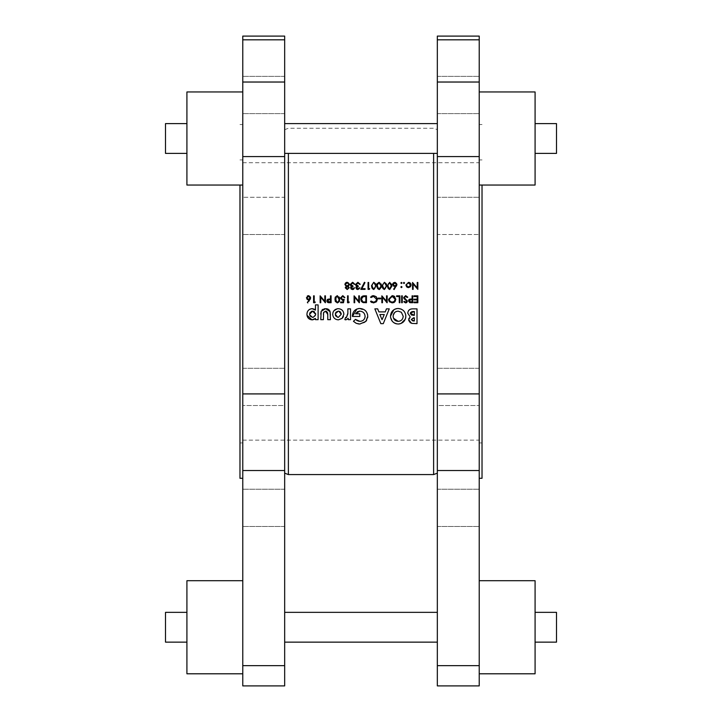 <?xml version="1.0" encoding="UTF-8"?>
<svg xmlns="http://www.w3.org/2000/svg" width="722" height="722" viewBox="0 0 722 722"><rect width="100%" height="100%" fill="white"/><g stroke="black" fill="none" stroke-linecap="round" stroke-linejoin="round"><path stroke-width="0.54" stroke-dasharray="3.61 2.71" d="M479.227 301.417L479.227 478.298L479.227 301.417M242.772 301.417L242.772 124.536L242.772 301.417M437.333 301.417L437.333 473.154L437.333 301.417M186.917 123.606L165.5 123.606L165.5 153.398L165.5 138.507L165.5 153.398L186.917 153.398L186.917 91.956L186.917 138.507L186.917 91.956L242.772 91.956L242.772 138.507L242.772 91.956M165.5 612.355L165.5 642.147M186.917 673.797L186.917 580.705M242.772 627.247L242.772 673.797L242.772 627.247M239.975 478.298L239.975 185.049M242.772 507.837L242.772 526.455L242.772 507.837M284.667 507.837L284.667 526.455L284.667 507.837M242.772 494.669L242.772 526.455L242.772 494.669M284.667 368.301L242.772 368.301L242.772 405.538L242.772 368.301L242.772 405.538L242.772 368.301L284.667 368.301L284.667 405.538L242.772 405.538L284.667 405.538L284.667 368.301M242.772 202.756L242.772 234.533L242.772 202.756M284.667 202.756L284.667 234.533L242.772 234.533L284.667 234.533L284.667 197.296L242.772 197.296L284.667 197.296L284.667 234.533L284.667 202.756M242.772 94.997L242.772 76.379L242.772 94.997M284.667 94.997L284.667 76.379L284.667 94.997M242.772 108.165L242.772 76.379L242.772 108.165M479.227 185.049L479.227 138.507L479.227 185.049L479.227 138.507L479.227 185.049L535.083 185.049L535.083 123.606L556.5 123.606L556.5 153.398L556.5 138.507L556.5 153.398L535.083 153.398L535.083 138.507L535.083 185.049L535.083 153.398M556.5 612.355L556.5 642.147M535.083 673.797L535.083 580.705M479.227 627.247L479.227 673.797L479.227 627.247M437.333 138.507L437.333 123.606L437.333 138.507M284.667 138.507L284.667 123.606L284.667 138.507M437.333 627.247L437.333 642.147L437.333 627.247M284.667 627.247L284.667 642.147L284.667 627.247M482.025 478.298L482.025 185.049M479.227 507.837L479.227 489.218L479.227 507.837M437.333 507.837L437.333 489.218L437.333 507.837M479.227 521.004L479.227 489.218L479.227 521.004M437.333 368.301L479.227 368.301L479.227 405.538L479.227 368.301L479.227 405.538L479.227 368.301L437.333 368.301L437.333 405.538L479.227 405.538L437.333 405.538L437.333 368.301M479.227 229.082L479.227 197.296L479.227 229.082M437.333 229.082L437.333 197.296L479.227 197.296L437.333 197.296L437.333 234.533L479.227 234.533L437.333 234.533L437.333 197.296L437.333 229.082M479.227 94.997L479.227 76.379L479.227 94.997M437.333 94.997L437.333 76.379L437.333 94.997M479.227 81.839L479.227 113.616L479.227 81.839M284.667 301.417L284.667 473.154L284.667 301.417M479.227 138.507L479.227 91.956L479.227 138.507M479.227 685.9L479.227 36.1M437.333 685.9L437.333 36.1M535.083 627.247L535.083 612.355L535.083 627.247M535.083 123.606L535.083 91.956L535.083 138.507L535.083 91.956L479.227 91.956M242.772 138.507L242.772 185.049L242.772 138.507M242.772 685.9L242.772 36.1M284.667 685.9L284.667 36.1M186.917 627.247L186.917 642.147L186.917 627.247M242.772 185.049L186.917 185.049L186.917 153.398M411.621 308.935L417.009 308.863L417.009 323.646L410.466 322.905M408.724 320.415L408.769 318.953M409.076 318.167L409.491 317.599M409.582 317.5L410.213 316.94L407.731 313.149L408.634 310.514M409.293 309.846L410.015 309.386M413.525 320.992L414.365 320.992L414.365 317.77L413.652 317.77M412.054 320.685L412.767 320.929M413.724 315.306L414.365 315.306L414.365 311.516L413.598 311.516M412.569 311.561L411.91 311.651M344.908 284.784L346.235 282.473M346.722 282.338L347.887 282.365M348.121 282.419L348.6 282.645M349.385 283.575L349.574 284.432L348.212 286.318M348.609 286.571L349.15 287.32M349.204 287.546L347.201 289.549L345.242 287.762M345.892 288.024L346.325 288.601M346.055 283.376L345.667 283.845M348.916 284.098L348.401 283.349M353.997 287.78L354.493 288.177M354.448 288.304L354.123 288.836M351.172 289.062L350.721 288.475M350.594 288.132L351.352 286.336L350.242 284.071M350.549 287.762L351.352 286.336M352.128 282.338L353.004 282.329M353.41 282.428L354.881 284.333L352.571 283.006M351.37 283.376L350.964 283.854M351.867 285.777L352.336 285.876M352.932 285.93L352.932 286.634M359.303 287.78L359.8 288.177M359.755 288.304L359.421 288.836M359.385 288.89L358.933 289.26M356.478 289.062L356.018 288.475M355.892 288.132L356.659 286.336L355.549 284.071M355.856 287.762L356.659 286.336M357.435 282.338L358.311 282.329M359.926 283.52L360.188 284.333L359.565 284.333L357.877 283.006M356.677 283.376L356.271 283.854M357.173 285.777L357.643 285.876M358.238 285.93L358.238 286.634L357.11 286.869M364.962 282.591L361.848 288.665L365.052 288.665L365.052 289.378L360.801 289.378L364.43 282.302M369.736 288.665L369.33 289.378L368.058 289.378L368.058 282.473L368.671 282.473L368.671 288.665L369.736 288.665M374.104 282.32L374.736 282.528M375.449 283.15L375.855 283.954M376.027 284.721L376.099 285.921L374.393 289.459L372.922 289.36M372.751 289.269L372.083 288.656M371.812 288.186L371.559 287.437M371.496 287.121L372.985 282.464M373.193 282.383L373.797 282.302M374.005 288.827L374.646 288.538M372.029 285.93L372.128 287.094M375.467 285.452L375.35 284.486M379.411 282.32L380.043 282.528M380.756 283.15L381.162 283.954M381.333 284.721L381.333 287.121M379.402 289.531L378.229 289.36M377.94 289.197L377.389 288.656M377.119 288.186L376.857 287.437M376.803 287.121L376.803 284.712M377.164 283.556L378.292 282.464M378.499 282.383L379.095 282.302M379.312 288.827L379.952 288.538M377.335 285.93L377.435 287.094M380.774 285.452L380.656 284.486M384.718 282.32L385.349 282.528M386.053 283.15L386.469 283.954M386.64 284.721L386.712 285.921L384.709 289.531L383.535 289.36M383.364 289.269L382.696 288.656M382.425 288.186L382.164 287.437M382.109 287.121L382.028 285.921L384.402 282.302M382.642 285.93L382.741 287.094M386.08 285.452L385.963 284.486M373.987 302.888L372.2 302.689M370.801 301.796L371.072 301.047M372.507 302.04L372.994 302.157M374.167 302.148L375.693 301.417M371.072 297.518L370.53 297.103L371.496 296.21M372.669 295.74L374.754 295.821M375.097 295.939L375.566 296.173M375.792 296.327L377.209 299.883M377.2 298.655L377.254 299.323M375.981 302.067L375.26 302.536M375.241 302.545L374.411 302.825M380.702 298.132L380.702 298.836L378.048 298.836L378.048 298.132L380.702 298.132M385.918 301.417L382.47 297.302L382.47 302.735L381.848 302.735L381.848 295.83L386.532 301.245L386.532 295.83L387.154 295.83L387.019 302.735M395.8 298.908L395.133 301.417M392.66 302.888L391.369 302.816M390.521 302.518L389.835 302.058M389.239 301.417L388.941 300.93M388.607 299.856L391.514 295.713M394.753 296.697L395.755 298.574M393.093 302.067L394.248 301.417M399.889 295.83L399.889 302.735L399.266 302.735L399.266 296.543L396.613 296.543L396.613 295.83L399.889 295.83M402.271 295.83L402.271 302.735L401.658 302.735L401.658 295.83L402.271 295.83M407.343 296.525L407.759 297.166L407.172 297.518M405.412 296.381L404.798 296.625M404.555 298.213L407.316 301.3L406.928 300.244M406.224 302.807L404.627 302.626M404.546 302.563L403.778 301.742L404.338 301.318L405.683 302.202L406.694 301.327L404.762 299.323M409.347 299.314L412.091 299.016L412.091 295.83L412.704 295.83L412.704 302.735L410.8 302.726M410.033 302.671L409.212 302.374M408.481 301.155L408.823 299.738M409.834 299.134L410.502 299.043M410.827 302.022L412.091 302.022L412.091 299.72L411.188 299.711M410.637 299.711L410.069 299.765M405.791 315.442L405.8 317.021M405.529 318.483L405.268 319.232M401.098 323.429L400.313 323.709M398.896 323.988L396.613 323.88M392.669 321.678L392.163 321.11M390.593 317.563L390.485 316.209M395.151 309.052L395.891 308.79M397.217 308.538L398.111 308.493M401.107 309.043L403.607 310.767M404.564 311.94L405.71 314.792M393.219 317.229L393.499 318.212M398.12 311.137L396.179 311.516M395.313 312.003L394.555 312.653M400.141 321.001L400.963 320.559M401.017 320.523L401.784 319.873M401.793 319.864L402.38 319.124M402.398 319.088L403.111 317.202M389.257 308.863L383.283 323.646L380.828 323.646L374.853 308.863L377.687 308.863L378.833 311.895L385.277 311.895L386.423 308.863L389.257 308.863M379.844 314.548L382.055 319.684L384.266 314.548L379.844 314.548M354.069 321.904L353.446 321.299L355.459 319.377M357.48 320.857L358.644 321.245M360.91 321.29L361.875 321.028M361.902 321.01L363.572 319.936M364.231 319.169L364.718 318.303M365.007 317.31L365.07 316.859M359.033 311.173L357.76 311.489M355.549 313.79L359.791 313.79L359.791 316.444L352.426 316.444M356.921 308.98L358.32 308.601M359.024 308.52L365.458 310.695M365.982 311.281L367.426 314.034M367.606 314.801L367.751 316.326M367.633 317.725L366.65 320.315M365.81 321.443L364.574 322.572L359.827 324.025M357.986 323.853L356.217 323.33M347.86 313.24L347.86 308.863L350.513 308.863L350.513 319.665L348.239 319.665L348.239 318.339M346.271 319.828L344.827 319.593L345.648 317.346M345.901 319.855L344.827 319.593M417.83 295.83L417.83 302.735L413.941 302.735L413.941 302.022L417.217 302.022L417.217 299.901L413.941 299.901L413.941 299.197L417.217 299.197L417.217 296.543L413.941 296.543L413.941 295.83L417.83 295.83M314.729 309.494L315.46 310.09L315.46 304.892L318.113 304.892L318.113 319.665L315.46 319.665L315.46 318.447M313.88 319.494L312.978 319.765M307.003 315.297L307.012 313.195M307.012 313.186L307.283 312.157M307.734 311.218L308.375 310.379M310.054 309.115L311.065 308.781M311.579 308.7L312.103 308.682M313.041 308.763L313.926 309.043M309.63 314.891L309.783 315.487M309.801 315.541L310.045 316.028M311.408 311.372L310.893 311.651M310.875 311.669L310.045 312.554M315.586 313.583L314.341 311.642M313.213 317.346L315.18 316.037M315.189 316.028L315.424 315.559M315.451 315.496L315.604 314.9M330.414 314.305L330.423 319.665L327.77 319.665L327.77 314.485M323.411 314.395L323.411 319.665L320.758 319.665L320.776 314.16M320.83 313.186L320.956 312.22M321.064 311.742L321.94 310.135M322.896 309.323L324.259 308.808M324.765 308.727L326.263 308.709M329.828 310.992L330.098 311.66M342.553 317.897L337.77 319.828M332.725 314.828L332.941 312.626M333.374 311.588L333.925 310.758M337.788 308.7L338.338 308.682M343.825 313.474L343.41 316.561M335.784 316.01L336.596 316.886M336.596 316.895L337.697 317.346M341.046 313.095L340.802 312.545M339.475 311.363L338.898 311.191M403.417 282.961L403.995 282.392L404.573 282.961L403.995 283.538L403.417 282.961L403.995 282.392L404.573 282.961L403.995 283.538M410.728 286.381L407.966 287.555M409.04 287.555L408.508 287.609M406.991 287.13L405.899 284.982L409.022 282.428M407.993 282.428L408.508 282.392M409.509 282.573L409.97 282.807M410.926 283.981L410.935 285.948M406.549 285.37L406.928 286.201M407.425 286.661L408.111 286.95M408.111 283.042L406.549 284.594M409.961 286.345L410.457 285.37M417.217 282.473L417.83 282.473L417.83 289.378L413.146 283.945L413.146 289.378L412.533 289.378L412.533 282.473L417.217 287.897L417.217 282.473M310.108 299.431L308.817 301.417M307.364 302.536L308.095 301.417M309.187 299.747L307.68 299.666M306.823 298.998L306.57 298.547M306.462 298.168L306.462 297.347M308.159 295.695L308.998 295.695M309.404 295.821L310.072 296.264M310.072 296.273L310.496 296.913M310.514 296.959L310.65 298.033M310.604 298.294L310.415 298.854M307.536 298.737L308.032 299.016M309.747 298.592L310.027 298.005M402.01 287.031L401.432 287.609L400.854 287.031L401.432 286.453L402.01 287.031L401.432 287.609L400.854 287.031L401.432 286.453L402.01 287.031L401.432 286.453M402.01 282.961L401.432 283.538L400.854 282.961L401.432 282.392L402.01 282.961L401.432 282.392L400.854 282.961L401.432 282.392M401.432 283.538L400.854 282.961M396.405 286.074L394.14 289.549L393.661 289.179L395.485 286.39L393.977 286.309M393.31 285.858L392.867 285.19M393.589 282.708L394.059 282.455M394.456 282.338L395.295 282.338M395.701 282.464L396.748 283.448M396.82 283.611L396.947 284.676M396.901 284.937L396.712 285.497M393.824 285.37L394.609 285.731M396.044 285.244L396.324 284.648M391.938 284.721L392.019 285.921L390.015 289.531L388.842 289.36M388.671 289.269L388.003 288.656M387.723 288.186L387.47 287.437M387.416 287.121L387.326 285.921L389.709 282.302M388.21 284.188L388.048 287.094M391.387 285.452L391.27 284.486M314.864 302.735L313.592 302.735L313.592 295.83L314.205 295.83L314.205 302.022L315.27 302.022M324.205 301.417L320.748 297.302L320.748 302.735L320.135 302.735L320.135 295.83L324.819 301.245L324.819 295.83L325.432 295.83L325.306 302.735M327.734 299.314L330.477 299.016L330.477 295.83L331.091 295.83L331.091 302.735L329.187 302.726M328.42 302.671L327.598 302.374M326.867 301.155L327.21 299.738M328.23 299.134L328.889 299.043M329.214 302.022L330.477 302.022L330.477 299.72L329.575 299.711M328.32 301.949L328.772 302.013M329.033 299.711L328.456 299.765M339.024 296.516L339.43 297.311M339.593 298.078L339.674 299.278M339.06 301.995L338.6 302.491M338.203 302.735L337.364 302.906L335.387 301.552M334.981 299.278L335.026 298.448M335.992 296.182L336.56 295.821M336.768 295.74L337.364 295.659M338.645 301.417L338.871 300.921M338.871 300.912L338.979 300.451M335.766 300.731L336.055 301.417M335.865 297.545L335.604 299.278L335.865 297.545M339.042 298.809L338.925 297.843M343.473 302.735L340.64 302.735L340.64 302.022L342.986 302.022L343.112 301.417M343.365 300.208L342.111 300.307M342.553 300.343L340.378 298.087L342.788 295.659L344.89 297.599L344.268 297.599M342.661 299.639L344.177 299.278L343.744 301.417M348.816 302.735L347.544 302.735L347.544 295.83L348.157 295.83L348.157 302.022L349.222 302.022M358.157 301.417L354.701 297.302L354.701 302.735L354.087 302.735L354.087 295.83L358.771 301.245L358.771 295.83L359.385 295.83L359.258 302.735M362.986 295.975L366.46 295.83L366.46 302.735L363.96 302.689M363.419 302.617L362.462 302.301M360.955 300.352L360.801 299.197M365.359 302.022L365.846 302.022L365.846 296.543L365.052 296.543M363.735 301.931L364.448 302.004M362.706 296.868L362.029 297.401M364.105 296.571L363.545 296.616M433.615 153.398L433.615 474.58M288.385 153.398L288.385 474.58M437.333 39.818L479.227 39.818M437.333 82.028L479.227 82.028M437.333 156.584L479.227 156.584M437.333 393.914L479.227 393.914M437.333 470.536L479.227 470.536M437.333 665.648L479.227 665.648M284.667 39.818L242.772 39.818M284.667 82.028L242.772 82.028M284.667 156.584L242.772 156.584M284.667 393.914L242.772 393.914M284.667 470.536L242.772 470.536M284.667 665.648L242.772 665.648M242.772 162.712L479.227 162.712M239.975 124.536L242.772 124.536M284.667 526.455L242.772 526.455L284.667 526.455M284.667 76.379L242.772 76.379L284.667 76.379M437.333 153.398L284.667 153.398M437.333 489.218L479.227 489.218L437.333 489.218M479.227 159.914L482.025 159.914M437.333 113.616L479.227 113.616L437.333 113.616M242.772 442.92L239.975 442.92M284.667 129.689L288.385 128.263L433.615 128.263L437.333 129.689M242.772 159.914L239.975 159.914M437.333 76.379L479.227 76.379L437.333 76.379M437.333 526.455L479.227 526.455L437.333 526.455M479.227 442.92L482.025 442.92M482.025 124.536L479.227 124.536M437.333 123.606L284.667 123.606M284.667 113.616L242.772 113.616L284.667 113.616M284.667 489.218L242.772 489.218L284.667 489.218M242.772 440.131L479.227 440.131"/><path stroke-width="1.08" d="M362.814 301.661L361.424 299.197L363.085 296.715L365.846 296.543L365.846 302.022L363.735 301.931M336.849 302.103L335.604 299.278L335.865 297.545L337.345 296.363L339.051 299.278L338.645 301.417L337.345 302.202L337.959 302.058M327.617 301.417L327.472 300.875L329.268 299.711L330.477 299.72L330.477 302.022L327.526 301.236M409.221 301.417L409.085 300.875L410.881 299.711L412.091 299.72L412.091 302.022L409.221 301.417M390.133 301.417L389.185 299.287L392.208 296.363L395.196 299.251L394.248 301.417L392.208 302.202L390.133 301.417L389.185 299.287L392.208 296.363L394.302 297.184M186.917 153.398L165.5 153.398L165.5 123.606L186.917 123.606M242.772 91.956L186.917 91.956L186.917 185.049L242.772 185.049M186.917 642.147L165.5 642.147L165.5 612.355L186.917 612.355M242.772 580.705L186.917 580.705L186.917 673.797L242.772 673.797M239.975 185.049L239.975 478.298L242.772 478.298M284.667 137.108L284.667 685.9L242.772 685.9L242.772 36.1L284.667 36.1L284.667 137.108M535.083 153.398L556.5 153.398L556.5 123.606L535.083 123.606M479.227 91.956L535.083 91.956L535.083 185.049L479.227 185.049M535.083 642.147L556.5 642.147L556.5 612.355L535.083 612.355M479.227 580.705L535.083 580.705L535.083 673.797L479.227 673.797M482.025 185.049L482.025 478.298L479.227 478.298M437.333 82.028L437.333 685.9L479.227 685.9L479.227 36.1L437.333 36.1L437.333 82.028L479.227 82.028M330.423 319.665L330.098 311.66L325.604 308.682L321.218 311.281L320.758 319.665L323.411 319.665L323.6 312.409L325.595 311.137L327.77 314.485L327.77 319.665L330.423 319.665M350.513 319.665L350.513 308.863L347.86 308.863L347.869 313.763L346.416 317.581L345.648 317.346L344.827 319.593L345.901 319.855L348.239 318.339L348.239 319.665L350.513 319.665M383.283 323.646L389.257 308.863L386.423 308.863L385.277 311.895L378.833 311.895L377.687 308.863L374.853 308.863L380.828 323.646L383.283 323.646M417.009 308.863L412.858 308.863C409.834 308.79 408.12 310.216 407.731 313.149L410.213 316.94L408.679 319.792L411.63 323.384L417.009 323.646L417.009 308.863M398.129 324.025C402.84 323.564 405.403 320.974 405.836 316.263C405.43 311.525 402.858 308.935 398.111 308.493C393.427 308.935 390.891 311.516 390.485 316.209C390.873 320.92 393.418 323.519 398.129 324.025M353.446 321.299L356.217 323.33L359.827 324.025L365.81 321.443L367.751 316.326C367.327 311.462 364.664 308.845 359.755 308.493C355.269 308.845 352.814 311.29 352.399 315.812L352.426 316.444L359.791 316.444L359.791 313.79L355.549 313.79L359.7 311.137C362.958 311.372 364.754 313.104 365.097 316.335C364.79 319.449 363.058 321.128 359.899 321.371L355.459 319.377L353.446 321.299L356.217 323.33M315.46 319.665L318.113 319.665L318.113 304.892L315.46 304.892L315.46 310.09L312.103 308.682C308.863 309.079 307.139 310.938 306.931 314.25C307.058 317.563 308.754 319.431 312.021 319.855L315.46 318.447L315.46 319.665M338.356 319.855L342.048 318.411L343.88 314.26C343.582 310.866 341.741 309.007 338.338 308.682C334.909 308.971 333.022 310.839 332.698 314.278C333.022 317.671 334.909 319.53 338.356 319.855C334.927 319.548 333.041 317.689 332.698 314.278M417.83 302.735L417.83 295.83L413.941 295.83L413.941 296.543L417.217 296.543L417.217 299.197L413.941 299.197L413.941 299.901L417.217 299.901L417.217 302.022L413.941 302.022L413.941 302.735L417.83 302.735M412.704 302.735L412.704 295.83L412.091 295.83L412.091 299.016L409.834 299.134L408.462 300.884L409.78 302.626L412.704 302.735M405.611 302.906L407.316 301.3L404.302 297.536L405.656 296.363L407.172 297.518L407.759 297.166L405.656 295.659L403.688 297.527L406.694 301.327L405.683 302.202L404.338 301.318L403.778 301.742L405.611 302.906M402.271 302.735L402.271 295.83L401.658 295.83L401.658 302.735L402.271 302.735M399.889 302.735L399.889 295.83L396.613 295.83L396.613 296.543L399.266 296.543L399.266 302.735L399.889 302.735M392.236 302.906L395.133 301.417L395.818 299.251L392.181 295.659L388.571 299.287L389.239 301.417L392.236 302.906M387.154 302.735L387.154 295.83L386.532 295.83L386.532 301.245L381.848 295.83L381.848 302.735L382.47 302.735L382.47 297.302L387.154 302.735M373.536 302.906L376.586 301.417L377.254 299.323L376.379 296.859L373.527 295.659L370.53 297.103L371.072 297.518L373.536 296.363L376.631 299.278L375.693 301.417L373.581 302.202L371.072 301.047L370.53 301.462L373.536 302.906M366.46 302.735L366.46 295.83L364.321 295.83C362.11 295.858 360.928 296.977 360.801 299.197L361.46 301.417L362.877 302.482L366.46 302.735M359.385 302.735L359.385 295.83L358.771 295.83L358.771 301.245L354.087 295.83L354.087 302.735L354.701 302.735L354.701 297.302L359.385 302.735M348.157 302.022L348.157 295.83L347.544 295.83L347.544 302.735L348.816 302.735L349.222 302.022L348.157 302.022M343.473 302.735L344.177 299.278L342.661 299.639L341.001 298.114L342.751 296.363L344.89 297.599L342.788 295.659L340.378 298.087L342.553 300.343L343.365 300.208L342.986 302.022L340.64 302.022L340.64 302.735L343.473 302.735L343.744 301.417M337.364 302.906L339.367 301.417L339.674 299.278L337.364 295.659L334.981 299.278L335.324 301.417L337.364 302.906M331.091 302.735L331.091 295.83L330.477 295.83L330.477 299.016L328.23 299.134L326.849 300.884L328.167 302.626L331.091 302.735M325.432 302.735L325.432 295.83L324.819 295.83L324.819 301.245L320.135 295.83L320.135 302.735L320.748 302.735L320.748 297.302L325.432 302.735M314.205 302.022L314.205 295.83L313.592 295.83L313.592 302.735L314.864 302.735L315.27 302.022L314.205 302.022M308.817 301.417L310.668 297.753L308.583 295.659L306.426 297.771L308.474 299.81L309.187 299.747L307.364 302.536L307.843 302.906L307.364 302.536M394.14 289.549L396.965 284.405L394.88 282.302L392.723 284.414L394.772 286.453L395.485 286.39L393.661 289.179L394.14 289.549M401.432 287.609L402.01 287.031L401.432 286.453L400.854 287.031L401.432 287.609L400.854 287.031L401.432 286.453L402.01 287.031L401.432 287.609M408.508 287.609L410.421 286.769L411.116 284.982L408.508 282.392L405.899 284.982L406.585 286.778L408.508 287.609M381.406 285.921L379.095 282.302L376.722 285.921L379.095 289.549L381.406 285.921M369.33 289.378L369.736 288.665L368.671 288.665L368.671 282.473L368.058 282.473L368.058 289.378L369.33 289.378M359.195 287.997L357.859 288.845L356.469 287.762L358.238 286.634L358.238 285.93L356.117 284.468L357.877 283.006L360.188 284.333L357.886 282.302L355.495 284.522L356.659 286.336L355.856 287.762L357.868 289.549L359.917 287.78L357.327 288.773M345.242 287.762L346.217 286.318L345.242 287.762L347.201 289.549L349.222 287.78L348.212 286.318L349.574 284.432L347.237 282.302L345.414 283.06L344.89 284.486L346.217 286.318L344.89 284.486M353.888 287.997L352.553 288.845L351.163 287.762L352.932 286.634L352.932 285.93L350.811 284.468L352.571 283.006L354.881 284.333L352.58 282.302L350.197 284.522L351.352 286.336L350.549 287.762L352.562 289.549L354.61 287.78L352.02 288.773M365.052 289.378L365.052 288.665L361.848 288.665L364.962 282.591L364.43 282.302L360.801 289.378L365.052 289.378M376.099 285.921L373.797 282.302L371.415 285.921L373.797 289.549L376.099 285.921M386.712 285.921L384.402 282.302L382.028 285.921L384.402 289.549L386.712 285.921M380.702 298.836L380.702 298.132L378.048 298.132L378.048 298.836L380.702 298.836M403.995 283.538L404.573 282.961L403.995 282.392L403.417 282.961L403.995 283.538L404.573 282.961L403.995 282.392L403.417 282.961M417.83 282.473L417.217 282.473L417.217 287.897L412.533 282.473L412.533 289.378L413.146 289.378L413.146 283.945L417.83 289.378L417.83 282.473M401.432 283.538L402.01 282.961L401.432 282.392L400.854 282.961L401.432 283.538L400.854 282.961L401.432 282.392L402.01 282.961M392.019 285.921L389.709 282.302L387.326 285.921L389.709 289.549L392.019 285.921M410.466 322.905L408.724 320.415M408.769 318.953L409.076 318.167M408.634 310.514L409.293 309.846M410.529 309.169L411.621 308.935M413.652 317.77L411.332 319.44L414.365 317.77L414.365 320.992L411.369 319.819M412.767 320.929L413.525 320.992M410.394 312.987L414.365 311.516L414.365 315.306L410.385 313.249L410.457 313.799M411.071 314.684L411.558 314.972M411.567 314.982L412.082 315.144M412.993 315.279L413.724 315.306M413.598 311.516L412.569 311.561M411.91 311.651L410.448 312.743M346.235 282.473L346.722 282.338M346.325 288.601L347.237 288.845L345.892 288.024M347.697 286.706L345.865 287.789L346.966 286.652M347.21 286.634L348.5 287.365M348.573 288.015L347.544 288.818M346.885 285.903L345.549 284.784M346.055 285.533L346.578 285.831M345.603 283.972L347.237 283.006L346.289 283.223M347.544 283.024L348.916 284.098M347.192 285.93L348.952 284.405L347.517 285.903M353.636 289.26L352.932 289.522M352.562 289.549L351.172 289.062M350.549 287.762L351.352 286.336L350.603 285.75M350.197 284.522L352.58 282.302M352.571 283.006L354.258 284.333L353.717 283.385L351.37 283.376M350.964 283.854L351.018 285.145M352.336 285.876L352.932 285.93M352.932 286.634L351.163 287.762L351.659 288.592M357.868 289.549L356.478 289.062M355.856 287.762L356.659 286.336L355.91 285.75M355.495 284.522L357.886 282.302L360.188 284.333M357.877 283.006L359.565 284.333L359.024 283.385L356.677 283.376M356.271 283.854L356.325 285.145M357.643 285.876L358.238 285.93M357.11 286.869L356.659 287.221M356.515 287.482L356.966 288.592M364.43 282.302L364.962 282.591M375.936 284.242L376.027 284.721M375.467 286.444L374.005 288.827M374.646 288.538L375.458 286.58M373.31 288.764L372.029 285.93L372.29 284.188L372.029 285.93M372.362 287.825L372.895 288.529M374.24 283.087L375.467 285.452M375.142 283.908L374.655 283.313M381.243 284.242L381.333 284.721M381.333 287.121L379.402 289.531M376.803 284.712L376.938 284.116M376.956 284.044L377.164 283.556M380.774 286.444L379.312 288.827M380.295 288.195L380.765 286.58M378.617 288.764L377.335 285.93L377.471 284.612M377.66 287.825L378.202 288.529M377.814 283.737L377.371 285.262M377.597 284.188L379.077 283.006L378.211 283.304M380.656 284.486L379.077 283.006L380.774 285.452M386.55 284.242L386.64 284.721M386.08 286.444L384.618 288.827M385.259 288.538L386.071 286.58M383.923 288.764L382.642 285.93L382.904 284.188L382.642 285.93M382.967 287.825L383.508 288.529M384.853 283.087L386.08 285.452M385.756 283.908L385.259 283.313M371.848 302.545L370.801 301.796M371.072 301.047L372.507 302.04M372.994 302.157L374.167 302.148M376.171 300.857L376.631 299.278L373.536 296.363L371.072 297.518M371.911 295.993L372.669 295.74M377.209 299.883L376.586 301.426M376.433 301.615L375.981 302.067M387.019 302.735L385.918 301.417M395.133 301.417L394.474 302.121M394.086 302.392L393.472 302.689M389.835 302.058L389.239 301.417M388.941 300.93L388.607 299.856M392.181 295.659L393.824 296.029M394.041 296.146L394.753 296.697M391.189 302.031L393.093 302.067M394.248 301.417L395.196 299.251L394.69 297.617M403.688 297.527L405.656 295.659L407.759 297.166M406.558 296.733L405.412 296.381M404.383 297.139L404.861 298.556M406.928 300.244L407.307 301.417M406.982 302.283L406.215 302.807M405.087 302.049L404.419 301.417M405.683 302.202L406.694 301.327L406.026 302.157M406.242 300.433L405.313 299.747M404.762 299.323L404.221 298.818M404.094 298.655L403.724 297.879M411.35 302.735L409.78 302.626L408.462 300.884M408.823 299.738L409.347 299.314M409.834 299.134L411.594 299.016M409.166 300.442L409.112 301.155M409.085 300.875L410.827 302.022M411.188 299.711L410.637 299.711M405.8 317.021L405.529 318.483M405.268 319.232L401.098 323.429M400.313 323.709L398.896 323.988M396.613 323.88L395.169 323.438M395.151 323.429L393.869 322.707M393.824 322.671L392.669 321.678M392.163 321.11L390.593 317.563M390.485 316.209L393.842 309.783L395.151 309.052M395.891 308.79L397.217 308.538M398.111 308.493L401.107 309.043M403.607 310.767L404.564 311.94M405.71 314.792L405.791 315.442M393.499 318.212L398.174 321.371C395.078 321.073 393.4 319.359 393.138 316.245L393.219 317.229M393.219 315.297L393.138 316.245C393.373 313.158 395.033 311.453 398.12 311.137L401.36 312.274L398.12 311.137M396.179 311.516L395.313 312.003M394.555 312.653L393.219 315.261M401.36 312.274L403.183 316.227L401.36 312.274M403.111 317.202L403.183 316.227C402.975 319.359 401.306 321.073 398.174 321.371L400.141 321.001M382.055 319.684L379.844 314.548L384.266 314.548L382.055 319.684M355.459 319.377L357.48 320.857M358.644 321.245L360.91 321.29M363.572 319.936L364.231 319.169M364.718 318.303L365.007 317.31M365.07 316.859L365.097 316.335C364.763 313.104 362.958 311.372 359.7 311.137L359.033 311.173M357.76 311.489L355.549 313.79M352.426 316.444L356.921 308.98M358.32 308.601L359.024 308.52M365.458 310.695L365.982 311.281M367.426 314.034L367.606 314.801M367.751 316.326L367.633 317.725M366.65 320.315L365.81 321.443M359.827 324.025L357.986 323.853M348.239 318.339L345.901 319.855L344.827 319.593M345.648 317.346L346.416 317.581L347.86 313.24M315.46 318.447L313.88 319.494M312.978 319.765L312.021 319.855L307.003 315.297M307.283 312.157L307.734 311.218M308.375 310.379L309.151 309.657M309.242 309.594L310.054 309.115M311.065 308.781L311.579 308.7M312.103 308.682L313.041 308.763M313.926 309.043L314.729 309.494M310.045 316.028L312.599 317.391L309.63 314.891M310.045 312.554L309.585 314.287L312.599 311.137L311.408 311.372M314.341 311.642L312.599 311.137L315.649 314.296L315.586 313.583M315.604 314.9L313.213 317.346M327.77 314.485L327.752 313.745M327.653 312.77L326.335 311.245M326.163 311.2L323.6 312.409L323.411 314.395M320.776 314.16L320.83 313.186M320.956 312.22L321.064 311.742M321.94 310.135L322.391 309.693M322.427 309.657L322.896 309.323M324.259 308.808L324.765 308.727M326.263 308.709L326.849 308.781M327.057 308.826L327.58 308.98M327.761 309.043L328.42 309.395M328.438 309.404L328.979 309.828M329.476 310.397L329.828 310.992M330.098 311.66L330.423 315.207M332.941 312.626L333.374 311.588M333.925 310.758L337.237 308.772M337.246 308.772L337.788 308.7M338.338 308.682C341.732 308.998 343.573 310.866 343.88 314.26M343.41 316.561L342.553 317.897M337.697 317.346L335.351 314.278L335.531 315.469M335.568 315.559L335.784 316.01M335.396 313.682L338.302 311.137L336.154 312.066L335.54 313.095M335.531 313.104L335.414 313.565M338.898 311.191L341.226 314.278L341.046 313.095M340.45 312.057L339.999 311.66M339.99 311.651L339.475 311.363M341.226 314.278L338.293 317.391L341.226 314.278M407.966 287.555L406.991 287.13M409.022 282.428L409.509 282.573M409.97 282.807L410.926 283.981M408.111 286.95L406.549 285.37M406.928 286.201L407.425 286.661M406.549 284.594L408.111 283.042M408.508 283.006L410.493 284.982L408.508 283.006M410.457 285.37L408.508 286.986L409.961 286.345M308.095 301.417L309.187 299.747L308.474 299.81M307.68 299.666L306.823 298.998M307.274 296.065L308.159 295.695M310.415 298.854L310.108 299.431M308.032 299.016L307.175 298.294M309.729 296.886L308.547 296.363L307.049 297.735L307.996 296.453M307.166 297.184L307.049 297.735M308.547 296.363L310.054 297.735L309.873 297.076M310.027 298.005L308.881 299.088M401.432 286.453L402.01 287.031M400.854 282.961L401.432 282.392M395.485 286.39L394.772 286.453M393.977 286.309L393.31 285.858M392.876 283.593L393.589 282.708M396.712 285.497L396.405 286.074M394.609 285.731L393.472 284.937M396.035 283.529L394.844 283.006L393.346 284.378L394.293 283.096M394.844 283.006L396.351 284.378L396.17 283.719M396.324 284.648L395.178 285.731M391.856 284.242L391.938 284.721M389.221 288.764L387.949 285.93L388.21 284.188L389.69 283.006L391.396 285.93L389.69 288.845L391.387 285.452M388.274 287.825L388.806 288.529M388.427 283.737L388.084 284.612M388.21 284.188L387.949 285.93M390.151 283.087L388.824 283.304M391.062 283.908L390.566 283.313M315.27 302.022L314.864 302.735M325.306 302.735L324.205 301.417M329.746 302.735L328.167 302.626M327.598 302.374L326.867 301.155M327.21 299.738L327.734 299.314M328.23 299.134L329.981 299.016M327.553 300.442L327.508 301.155M329.575 299.711L329.033 299.711M339.511 297.599L339.593 298.078M339.674 299.278L339.313 301.552M335.387 301.552L334.981 299.278M335.026 298.448L335.207 297.473M335.225 297.401L335.432 296.904M338.221 301.895L338.645 301.417M339.006 300.235L339.042 298.809M336.082 297.094L335.766 300.731M336.055 301.417L336.596 301.976M335.64 298.619L335.604 299.278M338.717 297.274L337.345 296.363L336.479 296.661M343.112 301.417L343.365 300.208L342.553 300.343L343.365 300.208M344.268 297.599L342.751 296.363L341.001 298.114L343.058 299.603M342.661 299.639L344.177 299.278L342.661 299.639M349.222 302.022L348.816 302.735M359.258 302.735L358.157 301.417M363.96 302.689L363.419 302.617M362.462 302.301L361.153 300.903M360.801 299.197L362.986 295.975M364.448 302.004L365.359 302.022M361.442 298.791L361.505 299.982M361.551 300.126L362.417 301.417M363.545 296.616L362.706 296.868M361.65 298.005L361.46 298.655M365.052 296.543L364.105 296.571M437.333 473.154L433.615 474.58L433.615 153.398M284.667 156.584L242.772 156.584M284.667 473.154L288.385 474.58L288.385 153.398M437.333 393.914L479.227 393.914M437.333 470.536L479.227 470.536M437.333 156.584L479.227 156.584M437.333 39.818L479.227 39.818M437.333 665.648L479.227 665.648M284.667 470.536L242.772 470.536M284.667 393.914L242.772 393.914M284.667 82.028L242.772 82.028M284.667 39.818L242.772 39.818M284.667 665.648L242.772 665.648M437.333 153.398L284.667 153.398M437.333 642.147L284.667 642.147M288.385 474.58L433.615 474.58M437.333 612.355L284.667 612.355M437.333 123.606L284.667 123.606"/></g></svg>
